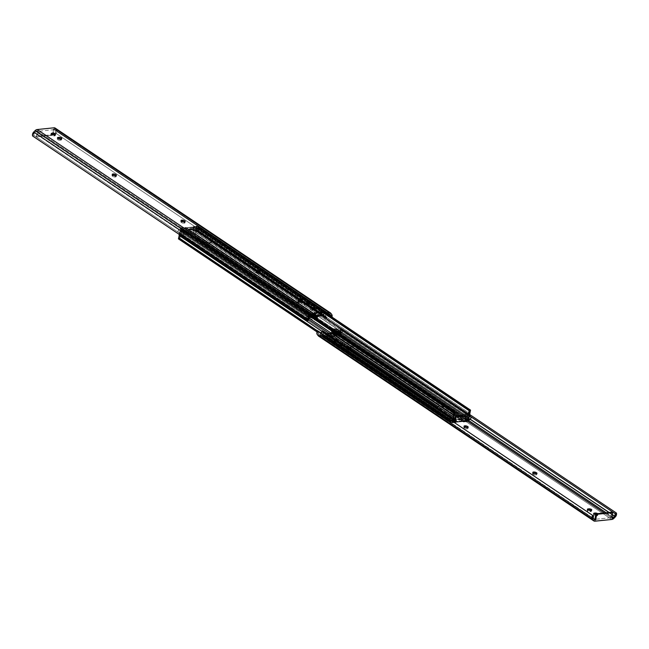 <?xml version="1.0" encoding="UTF-8"?>
<svg xmlns="http://www.w3.org/2000/svg" width="649" height="649" viewBox="0 0 649 649"><rect width="100%" height="100%" fill="white"/><g stroke="black" fill="none" stroke-linecap="round" stroke-linejoin="round"><path stroke-width="0.49" stroke-dasharray="3.25 2.43" d="M533.364 473.275L533.689 473.259A1.939 0.69 10.2 0 0 533.364 473.275A1.939 0.69 10.2 0 0 532.561 473.681A1.939 0.69 10.2 0 0 532.91 474.184L532.586 473.608L533.364 473.275M389.789 375.455A1.939 0.69 -169.8 0 1 392.458 376.039L392.231 377.312A1.939 0.69 10.2 0 0 389.562 376.728L389.789 375.455L388.986 375.917L389.976 376.769L392.913 377.093L393.164 376.607L391.915 375.771L389.789 375.455L389.562 376.728L391.688 377.037L392.953 378.148L390.049 378.164L388.808 377.337L389.562 376.728A1.939 0.69 10.2 0 0 388.759 377.126A1.939 0.69 10.2 0 0 389.108 377.629L389.335 376.363A1.939 0.69 -169.8 0 1 388.986 375.86A1.939 0.69 -169.8 0 1 389.789 375.455M347.604 347.134A1.939 0.69 -169.8 0 1 350.273 347.718L350.046 348.984A1.939 0.69 10.2 0 0 347.377 348.399L347.604 347.134L346.793 347.596L347.791 348.44L350.728 348.764L350.971 348.278L349.73 347.442L347.604 347.134L347.377 348.399L349.503 348.716L350.76 349.819L347.856 349.843L346.566 348.862L347.377 348.399A1.939 0.69 10.2 0 0 346.574 348.797A1.939 0.69 10.2 0 0 346.923 349.308L347.15 348.034A1.939 0.69 -169.8 0 1 346.801 347.531A1.939 0.69 -169.8 0 1 347.604 347.134M610.863 517.715L594.898 519.346L610.863 517.715L611.65 518.243L610.863 517.715L611.861 512.158L610.863 517.715M594.516 519.727L319.422 335.022A2.069 1.501 123.9 0 1 319.162 334.787L594.257 519.492L319.162 334.787L318.261 333.627L593.356 518.332L318.261 333.627A2.069 1.501 123.9 0 1 318.432 331.298L593.527 516.004L317.604 330.73L318.432 331.298L318.124 333.408L319.373 334.989L593.778 518.875L320.233 335.209L323.543 334.868L325.806 336.393L335.874 335.363L333.61 333.837L336.92 333.505L467.645 421.274L336.92 333.505A2.069 1.501 123.9 0 0 338.178 332.84L468.692 420.463L338.178 332.84L339.541 331.452L470.225 419.197L339.541 331.452A2.069 1.501 123.9 0 0 340.222 329.067L470.817 416.755L340.222 329.067L341.285 328.305L469.698 414.524L341.285 328.305L341.309 330.317L340.157 332.28A3.448 2.507 123.9 0 0 341.285 328.305L340.222 329.067L339.768 331.193L337.886 333.091L333.61 333.837L335.087 334.835L335.517 332.45L325.449 333.481L325.019 335.866L323.543 334.868L323.316 336.141L319 336.352M604.17 512.945L611.699 517.991L604.17 512.945M595.62 514.543L597.907 514.308L597.437 513.473M344.043 344.522L344.684 343.767L342.153 343.021L340.514 343.702L344.043 344.522L343.816 345.795L341.463 345.649L340.263 344.692L343.386 344.505L344.57 345.187L343.816 345.795A1.939 0.69 10.2 0 0 344.619 345.398A1.939 0.69 10.2 0 0 343.637 344.587A1.939 0.69 10.2 0 0 341.593 344.303L341.828 343.037A1.939 0.69 -169.8 0 1 343.865 343.313A1.939 0.69 -169.8 0 1 344.846 344.124A1.939 0.69 -169.8 0 1 344.043 344.522L343.483 344.578A1.939 0.69 -169.8 0 1 341.447 344.303A1.939 0.69 -169.8 0 1 340.465 343.491A1.939 0.69 -169.8 0 1 341.269 343.094L341.828 343.037L341.593 344.303L341.041 344.359L341.269 343.094L341.041 344.359A1.939 0.69 10.2 0 0 340.238 344.765A1.939 0.69 10.2 0 0 341.22 345.568A1.939 0.69 10.2 0 0 343.256 345.852L343.483 344.578L343.256 345.852L343.816 345.795L344.043 344.522M335.014 338.892L334.235 339.224L334.56 339.8L337.237 340.384L338.47 340.108L338.429 339.573L335.574 338.835A1.939 0.69 -169.8 0 1 337.61 339.119A1.939 0.69 -169.8 0 1 338.591 339.93A1.939 0.69 -169.8 0 1 337.788 340.327L337.561 341.593L337.001 341.65L333.984 340.628L337.139 340.303L338.364 341.131L337.561 341.593A1.939 0.69 10.2 0 0 338.364 341.196A1.939 0.69 10.2 0 0 337.383 340.384A1.939 0.69 10.2 0 0 335.346 340.108L335.574 338.835L335.346 340.108L334.787 340.165L335.014 338.892L334.787 340.165A1.939 0.69 10.2 0 0 333.984 340.563A1.939 0.69 10.2 0 0 334.965 341.374A1.939 0.69 10.2 0 0 337.001 341.65L337.237 340.384A1.939 0.69 -169.8 0 1 335.192 340.1A1.939 0.69 -169.8 0 1 334.211 339.297A1.939 0.69 -169.8 0 1 335.014 338.892M319.422 335.022A2.069 1.501 123.9 0 0 320.233 335.209L323.543 334.868L323.316 336.141L320.006 336.482L595.101 521.188L320.006 336.482A3.448 2.507 123.9 0 1 318.651 336.166M615.252 516.985L340.157 332.28L338.794 333.667L613.889 518.373L338.794 333.667L336.685 334.77A3.448 2.507 123.9 0 0 338.794 333.667L340.157 332.28L615.252 516.985M611.78 519.476L336.685 334.77L333.383 335.111L334.86 336.101L324.792 337.131L323.316 336.141L324.792 337.131L325.019 335.866L324.792 337.131L334.86 336.101L335.087 334.835L334.86 336.101L333.383 335.111L333.61 333.837L333.383 335.111L336.685 334.77L611.78 519.476M595.466 514.3L597.753 515.184L596.115 515.866L593.77 515.265L593.446 514.689L594.224 514.357A1.939 0.69 10.2 0 0 593.421 514.762A1.939 0.69 10.2 0 0 594.403 515.566A1.939 0.69 10.2 0 0 596.439 515.85L596.674 514.576A1.939 0.69 -169.8 0 1 595.758 514.56M590.322 510.301L591.523 511.258L589.511 511.655L587.337 510.917L587.978 510.163A1.939 0.69 10.2 0 0 587.175 510.56A1.939 0.69 10.2 0 0 588.148 511.371A1.939 0.69 10.2 0 0 590.192 511.647L590.42 510.382L590.192 511.647L590.744 511.59A1.939 0.69 10.2 0 0 591.547 511.193A1.939 0.69 10.2 0 0 590.525 510.365M536.423 474.127L536.755 474.703L536.252 474.987L533.843 474.719L532.91 474.184L533.137 472.91L533.3 474.443A1.939 0.69 10.2 0 0 535.384 475.044A1.939 0.69 10.2 0 0 536.772 474.63A1.939 0.69 10.2 0 0 536.423 474.127L536.033 473.859L536.423 474.127M467.653 427.951L467.978 428.527L467.483 428.811L465.406 428.656L463.832 427.707L464.587 427.099A1.939 0.69 10.2 0 0 463.784 427.504A1.939 0.69 10.2 0 0 464.132 428.007L464.359 426.734L464.53 428.267A1.939 0.69 10.2 0 0 466.615 428.867A1.939 0.69 10.2 0 0 468.002 428.454A1.939 0.69 10.2 0 0 467.653 427.951L467.256 427.683L467.653 427.951M606.125 512.742L611.942 516.645L606.125 512.742M609.103 512.442L612.307 514.592L609.103 512.442M337.561 341.593L337.788 340.327L337.237 340.384L337.001 341.65L337.561 341.593M347.312 349.568A1.939 0.69 10.2 0 0 349.397 350.16A1.939 0.69 10.2 0 0 350.784 349.754A1.939 0.69 10.2 0 0 350.436 349.251L350.663 347.978A1.939 0.69 -169.8 0 1 351.012 348.481A1.939 0.69 -169.8 0 1 349.624 348.894A1.939 0.69 -169.8 0 1 347.539 348.302L347.312 349.568L347.15 348.034L347.312 349.568M350.046 348.984L350.273 347.718L350.436 349.251L350.046 348.984M389.505 377.896A1.939 0.69 10.2 0 0 391.59 378.489A1.939 0.69 10.2 0 0 392.978 378.083A1.939 0.69 10.2 0 0 392.629 377.58L392.856 376.306A1.939 0.69 -169.8 0 1 393.205 376.809A1.939 0.69 -169.8 0 1 391.818 377.223A1.939 0.69 -169.8 0 1 389.733 376.623L389.505 377.896L389.733 376.623L389.335 376.363L389.108 377.629L389.505 377.896M392.231 377.312L392.458 376.039L392.856 376.306L392.629 377.58L392.231 377.312M464.757 427.001L464.53 428.267L464.757 427.001M533.527 473.178L533.3 474.443L533.527 473.178M590.971 510.325L590.744 511.59L590.971 510.325M597.672 513.61A1.939 0.69 -169.8 0 1 598.029 514.122A1.939 0.69 -169.8 0 1 597.226 514.519L596.999 515.793A1.939 0.69 10.2 0 0 597.802 515.387A1.939 0.69 10.2 0 0 595.798 514.332M596.999 515.793L597.226 514.519L596.674 514.576L596.439 515.85L596.999 515.793M335.874 335.363L336.304 332.978L335.517 332.45L335.087 334.835L335.874 335.363L325.806 336.393L325.019 335.866L325.449 333.481L326.236 334.008L325.806 336.393L326.236 334.008L336.304 332.978L335.874 335.363M336.304 332.978L335.517 332.45L325.449 333.481L326.236 334.008L336.304 332.978M113.104 175.222A1.939 0.69 10.2 0 0 111.993 175.644A1.939 0.69 10.2 0 0 112.342 176.147L112.739 176.406L112.967 175.141L112.739 176.406A1.939 0.69 10.2 0 0 115.408 176.99L115.636 175.725L115.408 176.99A1.939 0.69 10.2 0 0 116.212 176.593A1.939 0.69 10.2 0 0 115.863 176.09L116.187 176.658L115.692 176.95L113.616 176.796L111.993 175.701L113.129 175.222M184.186 223.167A1.939 0.69 10.2 0 0 184.989 222.769A1.939 0.69 10.2 0 0 184.641 222.266L184.697 223.053L182.393 222.972L180.811 222.023L181.898 221.398A1.939 0.69 10.2 0 0 180.771 221.82A1.939 0.69 10.2 0 0 181.12 222.323L181.347 221.049L181.509 222.583A1.939 0.69 10.2 0 0 184.186 223.167L184.413 221.901L184.186 223.167M259.211 273.545A1.939 0.69 10.2 0 0 260.014 273.14A1.939 0.69 10.2 0 0 259.665 272.637L259.989 273.213L259.495 273.497L257.418 273.343L255.836 272.393L256.923 271.777A1.939 0.69 10.2 0 0 255.795 272.191A1.939 0.69 10.2 0 0 256.144 272.694L256.371 271.42L256.542 272.961A1.939 0.69 10.2 0 0 259.211 273.545L259.438 272.272L259.211 273.545M301.396 301.866A1.939 0.69 10.2 0 0 302.199 301.469A1.939 0.69 10.2 0 0 301.85 300.966L301.915 301.753L299.603 301.671L297.98 300.584L299.116 300.098A1.939 0.69 10.2 0 0 297.988 300.519A1.939 0.69 10.2 0 0 298.337 301.022L298.564 299.749L298.727 301.282A1.939 0.69 10.2 0 0 301.396 301.866L301.623 300.601L301.396 301.866M54.102 129.654L38.137 131.285L36.993 130.798L312.08 315.495L36.993 130.798A2.069 1.501 123.9 0 0 35.727 131.455L34.365 132.842A2.069 1.501 123.9 0 0 33.683 135.227L32.62 135.99L33.683 135.227L308.778 319.933L33.683 135.227L34.365 132.842L309.459 317.548L34.365 132.842L35.727 131.455L310.822 316.16L35.727 131.455L37.35 130.757L36.352 136.314L52.318 134.684L53.315 129.127L54.102 129.654L53.672 129.086L52.318 134.684L53.104 135.211L53.202 134.668L53.104 135.211L37.139 136.842L38.137 131.285L54.102 129.654L53.242 134.44L54.102 129.654M315.39 315.163L313.126 313.637L323.194 312.607L323.981 313.134L323.194 312.607L322.764 314.992L323.551 315.519L322.764 314.992L323.194 312.607L313.126 313.637L315.39 315.163M328.767 313.792L53.672 129.086L328.767 313.792M54.118 134.619L55.327 135.584L53.307 135.974L51.133 135.235L51.774 134.481A1.939 0.69 10.2 0 0 50.971 134.878A1.939 0.69 10.2 0 0 51.944 135.69A1.939 0.69 10.2 0 0 53.989 135.965L54.54 135.909A1.939 0.69 10.2 0 0 55.343 135.511A1.939 0.69 10.2 0 0 54.321 134.684M60.243 140.168L57.574 139.584L57.242 139.008L58.029 138.675A1.939 0.69 10.2 0 0 57.226 139.081A1.939 0.69 10.2 0 0 58.199 139.884A1.939 0.69 10.2 0 0 60.243 140.168L60.795 140.111L60.243 140.168L60.471 138.894L60.243 140.168M60.373 138.821L61.606 139.649L60.795 140.111A1.939 0.69 10.2 0 0 61.598 139.705A1.939 0.69 10.2 0 0 60.576 138.886M307.31 304.616L308.51 305.574L306.49 305.971L304.316 305.233L304.957 304.478A1.939 0.69 10.2 0 0 304.154 304.876A1.939 0.69 10.2 0 0 305.135 305.687A1.939 0.69 10.2 0 0 307.172 305.963L307.731 305.906A1.939 0.69 10.2 0 0 308.535 305.509A1.939 0.69 10.2 0 0 307.512 304.681M313.426 310.165L310.757 309.581L310.433 309.005L311.212 308.673A1.939 0.69 10.2 0 0 310.409 309.07A1.939 0.69 10.2 0 0 311.39 309.881A1.939 0.69 10.2 0 0 313.426 310.165L313.986 310.108L313.426 310.165L313.654 308.892L313.426 310.165M313.556 308.819L314.789 309.638L313.986 310.108A1.939 0.69 10.2 0 0 314.789 309.703A1.939 0.69 10.2 0 0 313.759 308.883M331.98 317.069A3.448 2.507 -56.1 0 1 331.396 318.27L56.301 133.564A3.448 2.507 123.9 0 0 56.585 129.678L331.68 314.384L56.585 129.678L55.684 128.526L57.063 131.471L56.301 133.564L55.473 132.996A2.069 1.501 123.9 0 0 55.644 130.668L54.743 129.508A2.069 1.501 123.9 0 0 54.484 129.273A2.069 1.501 123.9 0 0 53.672 129.086L329.262 313.832L54.743 129.508L55.644 130.668L328.435 313.824L55.644 130.668L55.473 132.996L330.568 317.702L56.301 133.564L331.396 318.27L332.077 316.712M54.905 127.942L330.771 313.232L55.684 128.526A3.448 2.507 123.9 0 0 55.254 128.129M331.022 316.428A2.069 1.501 -56.1 0 1 330.568 317.702L331.396 318.27L330.568 317.702L331.022 316.144M314.14 312.899L313.913 314.165L314.14 312.899M313.702 315.333L313.913 314.165L313.702 315.333M314.213 308.835L313.986 310.108L314.213 308.835M307.959 304.641L307.731 305.906L307.959 304.641M307.407 304.697L307.172 305.963L307.407 304.697M298.954 300.016L298.727 301.282L298.954 300.016M256.769 271.688L256.542 272.961L256.769 271.688M181.744 221.317L181.509 222.583L181.744 221.317M112.342 176.147L112.577 174.873L112.342 176.147M61.022 138.837L60.795 140.111L61.022 138.837M54.776 134.643L54.54 135.909L54.776 134.643M54.216 134.7L53.989 135.965L54.216 134.7M312.81 315.422L313.126 313.637L312.81 315.422M312.696 316.022L322.764 314.992L312.696 316.022M38.137 131.285L37.139 136.842L36.352 136.314L37.35 130.757L38.137 131.285M36.352 136.314L37.139 136.842L53.104 135.211L52.318 134.684L36.352 136.314M314.57 317.41A3.886 1.379 -169.8 0 1 310.725 316.241L310.498 317.515A3.886 1.379 10.2 0 0 315.836 318.683L316.063 317.41L315.836 318.683L313.727 318.61L310.993 317.799L308.405 316.063L308.121 315.211L308.656 314.789L311.812 316.793L314.7 317.418M338.048 333.18A3.886 1.379 -169.8 0 1 334.211 332.012L333.975 333.278A3.886 1.379 10.2 0 0 339.322 334.446L339.549 333.18L339.322 334.446L336.458 334.243L331.882 331.826L331.55 331.241L332.134 330.552L335.29 332.556L338.186 333.188M183.553 232.472L193.962 231.401L193.175 230.874L195.081 230.679L321.726 315.706L195.211 230.492L322.066 315.674L195.211 230.492L195.811 227.207A3.967 2.88 123.9 0 0 195.211 230.492L193.175 230.874L193.962 231.401L183.553 232.472L182.767 231.936L183.553 232.472L184.267 228.497L183.553 232.472M454.292 415.725L180.852 232.131L182.767 231.936L183.48 227.969L193.889 226.907L193.175 230.874L193.889 226.907L194.676 227.434L193.962 231.401L194.676 227.434L193.889 226.907L183.48 227.969L184.267 228.497L194.676 227.434L184.267 228.497L183.48 227.969L182.767 231.936L180.852 232.131L454.292 415.725M332.369 329.286L331.777 329.976L332.11 330.56L333.813 330.284L333.164 330.317L332.937 331.59A3.886 1.379 10.2 0 0 331.331 332.385A3.886 1.379 10.2 0 0 332.028 333.391L332.483 330.852A3.886 1.379 -169.8 0 1 331.785 329.846A3.886 1.379 -169.8 0 1 332.296 329.311M315.252 314.449L311.277 313.272L309.346 313.37L308.299 314.205L308.632 314.789L313.264 314.943L315.893 316.306L315.025 315.722L315.252 314.449L316.972 315.609L315.252 314.449L315.025 315.722A3.886 1.379 10.2 0 0 310.855 314.53A3.886 1.379 10.2 0 0 308.072 315.349A3.886 1.379 10.2 0 0 308.77 316.355L309.005 315.089A3.886 1.379 -169.8 0 1 308.307 314.084A3.886 1.379 -169.8 0 1 311.082 313.256A3.886 1.379 -169.8 0 1 315.252 314.449M317.58 316.201L316.972 315.609A3.886 1.379 -169.8 0 1 317.539 316.136M196.898 227.215L470.42 410.858L196.898 227.215L196.744 227.604A0.86 0.625 123.9 0 0 196.898 227.215L197.036 226.469L327.315 313.938L197.036 226.469L196.898 227.215M470.265 411.255L196.744 227.604A2.588 1.882 123.9 0 0 196.306 229.827L469.819 413.478L196.306 229.827L196.006 231.182L194.854 231.944A1.509 1.095 123.9 0 0 196.306 229.827L196.744 227.604L470.265 411.255M468.375 415.595L194.854 231.944L180.625 233.405L454.146 417.056L180.065 233.291L179.903 231.506A1.509 1.095 123.9 0 0 180.033 233.267A1.509 1.095 123.9 0 0 180.625 233.405L194.854 231.944L180.625 233.405A1.509 1.095 123.9 0 0 179.302 234.476L180.625 233.405L194.854 231.944L468.375 415.595M316.744 316.874L317.393 318.018L315.836 318.683A3.886 1.379 10.2 0 0 317.442 317.88A3.886 1.379 10.2 0 0 317.11 317.166L316.744 316.874M340.23 332.645L340.879 333.789L339.322 334.446A3.886 1.379 10.2 0 0 340.928 333.651A3.886 1.379 10.2 0 0 340.595 332.937L340.23 332.645M309.054 318.229L179.903 231.506A2.588 1.882 123.9 0 0 180.26 229.292L310.352 316.639L180.244 228.919A0.86 0.625 123.9 0 0 180.26 229.292L179.903 231.506L309.054 318.229M310.563 316.42L180.244 228.919L180.373 228.172L311.082 315.925L180.373 228.172L181.485 228.059L311.804 315.552L181.485 228.059L181.371 228.683L454.892 412.334L181.371 228.683L180.795 231.969A3.967 2.88 123.9 0 0 181.371 228.683L181.485 228.059L180.373 228.172L180.244 228.919L310.563 316.42M454.308 415.62L180.795 231.969L454.308 415.62M323.956 313.248L195.811 227.207L195.925 226.582L326.204 314.051L195.925 226.582L197.036 226.469L195.925 226.582L195.811 227.207L323.956 313.248M336.101 331.866A3.886 1.379 10.2 0 0 332.937 331.59L333.164 330.317A3.886 1.379 -169.8 0 1 333.74 330.284A3.886 1.379 10.2 0 0 331.558 331.12A3.886 1.379 10.2 0 0 332.256 332.126L333.975 333.278L334.211 332.012L332.483 330.852L332.256 332.126A3.886 1.379 -169.8 0 1 331.558 331.12A3.886 1.379 -169.8 0 1 333.164 330.317L331.55 331.241L333.975 333.278L337.212 334.373L340.344 334.211L340.701 334.795L340.117 335.484L338.437 335.752L334.243 334.835L331.655 333.099L331.379 332.247L332.937 331.59L336.515 331.98M316.866 316.201L316.972 315.609L316.866 316.201M312.623 316.104A3.886 1.379 10.2 0 0 309.451 315.82L309.678 314.554A3.886 1.379 -169.8 0 1 315.025 315.722L311.049 314.538L308.656 314.789L308.072 315.479L310.498 317.515L310.725 316.241L309.005 315.089L308.77 316.355L312.25 318.286L316.866 318.448L316.972 319.527L315.609 319.949L310.757 319.073L308.543 317.629L308.77 316.355A3.886 1.379 -169.8 0 1 308.072 315.349A3.886 1.379 -169.8 0 1 309.678 314.554L309.451 315.82A3.886 1.379 10.2 0 0 307.845 316.623A3.886 1.379 10.2 0 0 308.543 317.629L307.837 316.744L308.883 315.909L314.303 316.704M455.038 417.599L465.447 416.528L466.233 417.064L465.447 416.528L455.038 417.599L455.825 418.126L455.038 417.599L454.925 418.216L455.038 417.599M468.148 416.869L194.627 233.218L180.398 234.678L453.789 418.508L180.3 234.743L194.627 233.218L468.148 416.869M312.315 316.031L313.037 316.217M315.471 317.442L316.89 318.44L317.45 317.759L317.118 317.174A3.886 1.379 -169.8 0 1 317.442 317.88A3.886 1.379 -169.8 0 1 314.668 318.708A3.886 1.379 -169.8 0 1 310.498 317.515L310.271 318.789A3.886 1.379 10.2 0 0 314.441 319.973A3.886 1.379 10.2 0 0 317.215 319.154A3.886 1.379 10.2 0 0 316.517 318.148L316.663 317.312L316.517 318.148L315.471 317.442M339.995 333.911L340.879 333.789L340.595 332.937A3.886 1.379 -169.8 0 1 340.928 333.651A3.886 1.379 -169.8 0 1 338.145 334.47A3.886 1.379 -169.8 0 1 333.975 333.278L333.748 334.551A3.886 1.379 10.2 0 0 337.918 335.744A3.886 1.379 10.2 0 0 340.693 334.916A3.886 1.379 10.2 0 0 339.995 333.911L338.956 333.213L339.995 333.911L340.149 333.083L339.995 333.911M468.756 420.081L195.244 236.439A0.86 0.625 123.9 0 0 195.227 236.058L468.74 419.708L195.227 236.058L195.584 233.851A2.588 1.882 123.9 0 0 195.227 236.058L195.106 237.185L193.994 237.299L194.108 236.666L465.86 419.132L194.108 236.666L193.994 237.299L465.755 419.757L193.994 237.299L195.106 237.185L468.627 420.828L195.106 237.185L195.244 236.439L468.756 420.081M469.097 417.494L195.584 233.851A1.509 1.095 123.9 0 0 195.446 232.082A1.509 1.095 123.9 0 0 194.854 231.944L195.771 232.504L195.584 233.851L469.097 417.494M322.31 331.631L451.136 418.126L322.31 331.631M452.54 420.844L452.256 421.396L317.491 330.909L452.256 421.396L452.102 421.785A0.86 0.625 -56.1 0 1 452.256 421.396A2.588 1.882 -56.1 0 0 452.361 421.209M317.288 331.274L452.102 421.785L451.964 422.531L317.02 331.931L451.964 422.531L453.075 422.418L179.554 238.775L178.451 238.889L179.554 238.775L453.075 422.418L453.189 421.793L179.668 238.142L179.554 238.775L179.668 238.142A3.967 2.88 123.9 0 0 180.276 234.857L179.668 238.142L453.197 421.777A3.967 2.88 -56.1 0 1 453.189 421.793L453.075 422.418L451.964 422.531L452.102 421.785L317.288 331.274M194.692 233.38L194.692 233.38A3.967 2.88 123.9 0 0 194.108 236.666L194.692 233.38L467.986 416.885L194.692 233.38M308.77 316.355L308.543 317.629L310.271 318.789L310.498 317.515L308.77 316.355M313.873 316.509A3.886 1.379 10.2 0 0 312.956 316.193M315.025 315.722L314.895 316.404L315.025 315.722M332.256 332.126L332.028 333.391L333.748 334.551L333.975 333.278L332.256 332.126M454.324 421.566L464.733 420.503L465.447 416.528L464.733 420.503L465.52 421.031L464.733 420.503L454.324 421.566M308.867 318.432A1.898 1.379 -56.1 0 1 308.226 318.886L179.741 232.618L179.408 233.656L307.902 319.925L179.083 233.624L307.569 319.9L179.083 233.624L179.359 232.74L307.845 319.008A1.898 1.379 -56.1 0 1 307.731 319.024L179.238 232.756A1.898 1.379 123.9 0 0 179.359 232.74L307.845 319.008L307.902 319.925L308.226 318.886L179.741 232.618A1.898 1.379 123.9 0 0 181.014 231.125A1.898 1.379 123.9 0 0 180.714 229.511L309.2 315.779L309.938 314.359L313.783 313.962L313.873 315.357L185.387 229.089A0.86 0.625 123.9 0 0 185.939 229.811L188.048 231.231L188.145 230.306L189.695 229.803L194.578 230.557L192.461 229.138L185.939 229.811L204.5 242.272A4.316 1.533 10.2 0 0 209.384 243.026A4.316 1.533 10.2 0 0 211.168 242.134A4.316 1.533 10.2 0 0 211.022 241.606L210.463 240.625A4.316 1.533 -169.8 0 1 211.095 241.209A4.316 1.533 -169.8 0 1 211.241 241.744A4.316 1.533 -169.8 0 1 209.457 242.629L208.224 243.059L204.5 242.272L295.863 303.618L295.96 302.694L297.502 302.191L302.385 302.945L211.022 241.606L210.933 242.523L209.384 243.026L210.998 242.126L211.095 241.209L302.458 302.548L297.575 301.793L296.033 302.296L295.936 303.221L204.573 241.874L209.457 242.629A4.316 1.533 -169.8 0 1 204.573 241.874L312.38 314.262L317.199 315.414A4.316 1.533 10.2 0 0 318.983 314.522A4.316 1.533 10.2 0 0 318.837 313.994L318.278 313.013A4.316 1.533 -169.8 0 1 318.91 313.597A4.316 1.533 -169.8 0 1 319.057 314.132A4.316 1.533 -169.8 0 1 317.264 315.016L318.813 314.514L318.91 313.597L194.651 230.16L189.768 229.405L188.218 229.908L188.121 230.833L186.012 229.413L192.534 228.74L194.651 230.16L192.534 228.74L193.134 227.28L321.628 313.548A0.86 0.625 -56.1 0 1 322.464 312.68L193.978 226.412L197.823 226.022L326.317 312.291A0.86 0.625 -56.1 0 1 326.877 312.891L198.391 226.623A0.86 0.625 123.9 0 0 197.823 226.022L326.317 312.291L322.464 312.68L193.978 226.412A0.86 0.625 123.9 0 0 193.134 227.28L321.628 313.548L321.442 314.578L312.972 308.9L321.442 314.578L321.02 315.016L318.91 313.597L321.02 315.016L314.497 315.682L312.38 314.262L314.327 315.641L204.573 241.874A4.316 1.533 -169.8 0 1 203.526 241.331L314.424 316.079A0.86 0.625 -56.1 0 1 313.873 315.357L185.387 229.089L185.298 227.694L181.444 228.083L180.714 229.511L309.2 315.779A1.898 1.379 -56.1 0 1 309.443 317.564M185.598 229.73L314.092 315.998L321.093 315.382L322.253 313.126L326.358 312.696L325.611 316.193L326.309 318.042L326.698 317.077A1.898 1.379 -56.1 0 0 326.82 317.069A1.898 1.379 -56.1 0 1 326.698 317.077L198.213 230.809L198.18 231.669L326.666 317.945L197.823 231.766L326.309 318.042L197.823 231.766L197.864 230.76L326.358 317.028A1.898 1.379 -56.1 0 1 326.074 316.899A1.898 1.379 -56.1 0 1 326.479 314.011L197.994 227.742L198.034 226.72L326.528 312.988L197.921 226.452L326.244 312.688L197.75 226.42L193.905 226.809L322.391 313.078L193.905 226.809L193.483 227.239L321.977 313.516L193.483 227.239L193.297 228.278L321.79 314.546A0.86 0.625 -56.1 0 1 320.955 315.414L318.837 313.994L318.74 314.911L317.199 315.414L312.315 314.66L314.424 316.079L320.955 315.414L318.213 313.37L192.461 229.138A0.86 0.625 123.9 0 0 193.297 228.278L321.79 314.546L322.391 313.078L326.415 312.729L326.479 314.011L197.994 227.742A1.898 1.379 123.9 0 0 197.588 230.63A1.898 1.379 123.9 0 0 197.864 230.76L326.358 317.028L326.309 318.042L326.698 317.077L198.213 230.809A1.898 1.379 123.9 0 0 198.334 230.801L326.82 317.069L328.232 316.16L328.694 314.83A1.898 1.379 -56.1 0 1 326.82 317.069L198.334 230.801A1.898 1.379 123.9 0 0 200.03 229.373A1.898 1.379 123.9 0 0 199.705 227.474A1.898 1.379 123.9 0 0 198.959 227.304L327.445 313.581A1.898 1.379 -56.1 0 1 328.191 313.751A1.898 1.379 -56.1 0 1 328.305 313.84M198.351 227.499L326.845 313.767A1.898 1.379 -56.1 0 1 327.445 313.581L198.959 227.304A1.898 1.379 123.9 0 0 198.351 227.499L326.845 313.767L326.877 312.891L198.391 226.623L198.351 227.499L199.519 227.377L200.2 228.562L199.503 230.176L198.334 230.801A1.898 1.379 -56.1 0 1 198.213 230.809L197.823 231.766L197.085 229.478L197.994 227.742L197.872 226.428L193.767 226.858L192.599 229.113L185.573 229.714L185.573 228.05L314.059 314.327L185.427 227.71L313.783 313.962L185.298 227.694L181.444 228.083L309.938 314.359L181.444 228.083L181.047 228.456L309.532 314.724L181.047 228.456L181.014 231.125L179.408 233.656L179.359 232.74A1.898 1.379 -56.1 0 1 179.238 232.756L307.731 319.024A1.898 1.379 -56.1 0 1 306.985 318.854A1.898 1.379 -56.1 0 1 306.661 316.955A1.898 1.379 -56.1 0 1 308.356 315.528L179.87 229.259A1.898 1.379 123.9 0 0 178.167 230.687A1.898 1.379 123.9 0 0 178.499 232.585A1.898 1.379 123.9 0 0 179.238 232.756L178.256 232.35L178.029 231.166L178.694 229.884L179.87 229.259L308.356 315.528A1.898 1.379 -56.1 0 1 308.916 315.601L180.43 229.332L180.714 228.432L309.2 314.7A0.86 0.625 -56.1 0 1 310.003 313.962L181.517 227.685L185.371 227.296L313.856 313.564A0.86 0.625 -56.1 0 1 314.408 314.286L185.922 228.018L185.736 229.048L314.221 315.317L314.408 314.286L185.922 228.018A0.86 0.625 123.9 0 0 185.371 227.296L313.856 313.564L310.003 313.962L181.517 227.685A0.86 0.625 123.9 0 0 180.714 228.432L309.2 314.7L308.916 315.601L180.43 229.332A1.898 1.379 123.9 0 0 179.87 229.259L180.43 229.332L181.266 227.758L185.371 227.296L185.922 227.718L185.882 229.397L192.956 228.31L257.799 271.85L192.956 228.31L193.978 226.412L198.059 226.047L198.351 227.499M312.567 308.624L306.717 304.697L312.567 308.624M306.312 304.422L300.56 300.56L306.312 304.422M299.992 300.179L258.367 272.231L299.992 300.179M309.005 318.286L307.902 319.925L307.845 319.008A1.898 1.379 -56.1 0 1 307.731 319.024L306.596 318.375L306.75 316.753L307.748 315.722L308.916 315.601L310.003 313.962L314.108 313.597L314.497 315.682L321.158 314.968L322.464 312.68L326.544 312.315L326.845 313.767L328.435 313.978M314.067 315.982L313.913 313.978L309.808 314.392L309.297 317.864M302.458 302.548L318.91 313.597L302.458 302.548A4.316 1.533 -169.8 0 1 303.505 303.091L302.385 302.945A4.316 1.533 10.2 0 0 298.11 302.158A4.316 1.533 10.2 0 0 295.717 303.083A4.316 1.533 10.2 0 0 295.863 303.618L311.269 314.084L296.569 303.805A4.316 1.533 -169.8 0 1 295.936 303.221A4.316 1.533 -169.8 0 1 295.79 302.685A4.316 1.533 -169.8 0 1 298.183 301.761A4.316 1.533 -169.8 0 1 302.458 302.548M318.213 313.37L303.505 303.091L318.213 313.37M317.199 315.414L317.264 315.016A4.316 1.533 -169.8 0 1 312.38 314.262A4.316 1.533 -169.8 0 1 311.333 313.718L312.315 314.66A4.316 1.533 10.2 0 0 317.199 315.414M295.936 303.221L312.38 314.262L295.936 303.221M194.651 230.16L211.095 241.209L194.651 230.16A4.316 1.533 -169.8 0 1 195.698 230.703L194.578 230.557A4.316 1.533 10.2 0 0 190.303 229.77A4.316 1.533 10.2 0 0 187.91 230.695A4.316 1.533 10.2 0 0 188.048 231.231L188.754 231.417A4.316 1.533 -169.8 0 1 188.121 230.833A4.316 1.533 -169.8 0 1 187.983 230.298A4.316 1.533 -169.8 0 1 190.376 229.373A4.316 1.533 -169.8 0 1 194.651 230.16M210.398 240.982L195.698 230.703L210.398 240.982M188.121 230.833L204.573 241.874L188.121 230.833M463.5 421.242L463.613 419.911L335.127 333.643A0.86 0.625 123.9 0 0 334.576 332.921L336.685 334.34L331.801 333.586L330.26 334.089L330.163 335.006L328.045 333.586L334.576 332.921L353.137 345.382A4.316 1.533 -169.8 0 1 353.283 345.917A4.316 1.533 -169.8 0 1 351.498 346.809A4.316 1.533 -169.8 0 1 346.615 346.055L345.495 345.909A4.316 1.533 10.2 0 0 346.542 346.452A4.316 1.533 10.2 0 0 351.425 347.207L353.04 346.306L353.137 345.382L444.5 406.728L439.616 405.974L438.067 406.477L437.978 407.394L346.615 346.055L351.498 346.809L349.633 347.191L346.542 346.452L437.905 407.791L438.002 406.874L439.543 406.371L444.427 407.126L353.064 345.779L352.967 346.704L351.425 347.207A4.316 1.533 10.2 0 0 353.21 346.315A4.316 1.533 10.2 0 0 353.064 345.779L460.879 418.167L460.782 419.092L459.305 419.197A4.316 1.533 -169.8 0 1 454.852 418.605M454.13 418.321L453.302 418.297A4.316 1.533 10.2 0 0 454.349 418.84A4.316 1.533 10.2 0 0 459.232 419.595L454.349 418.84L330.09 335.403L330.187 334.486L331.736 333.984L336.62 334.738L334.503 333.318L327.98 333.984L330.09 335.403L327.98 333.984L327.372 335.452L455.866 421.72A0.86 0.625 -56.1 0 1 455.752 422.028L456.044 420.69L327.558 334.422L456.044 420.69L456.466 420.26L454.349 418.84L456.466 420.26L462.988 419.587L460.879 418.167L463.159 419.627L353.064 345.779A4.316 1.533 10.2 0 0 352.431 345.195L463.061 419.189A0.86 0.625 -56.1 0 1 463.613 419.911L335.127 333.643L335.217 335.038L339.062 334.641L339.8 333.221L468.286 419.489A1.898 1.379 -56.1 0 1 467.986 417.875A1.898 1.379 -56.1 0 1 469.259 416.382L340.774 330.114L341.431 329.1L341.155 329.992L469.641 416.26L341.155 329.992A1.898 1.379 -56.1 0 1 341.269 329.976A1.898 1.379 123.9 0 0 341.155 329.992L341.431 329.1L469.276 415.133L341.098 329.075L340.774 330.114A1.898 1.379 123.9 0 0 339.5 331.607A1.898 1.379 123.9 0 0 339.8 333.221L468.286 419.489L467.953 420.544L339.468 334.276L467.953 420.544L467.556 420.917L339.062 334.641L467.483 420.925L468.286 419.489L467.986 417.875L469.259 416.382L340.774 330.114L339.5 331.607L339.8 333.221L339.305 334.527L335.217 335.038L463.589 421.225L335.087 335.022L463.427 420.95L334.941 334.673L334.933 333.018L463.402 419.27M449.262 419.108L448.913 421.047L449.481 421.623L450.649 421.501L450.755 422.84L454.487 422.645L451.177 422.978L322.683 336.709L326.536 336.32A0.86 0.625 123.9 0 0 327.372 335.452L326.536 336.32L455.022 422.588L326.536 336.32L322.269 336.563L322.155 335.233L450.649 421.501L450.609 422.377L322.123 336.109A0.86 0.625 123.9 0 0 322.683 336.709L451.177 422.978A0.86 0.625 -56.1 0 1 450.609 422.377L322.123 336.109L322.155 335.233L321.555 335.419A1.898 1.379 123.9 0 0 322.155 335.233L450.649 421.501A1.898 1.379 -56.1 0 1 450.041 421.696L320.76 335.217L320.306 334.17L320.768 332.84A1.898 1.379 123.9 0 0 320.809 335.249A1.898 1.379 123.9 0 0 321.555 335.419L450.041 421.696A1.898 1.379 -56.1 0 1 449.295 421.526A1.898 1.379 -56.1 0 1 449.246 419.124M469.665 416.187L341.269 329.976L469.665 416.187M468.748 419.725A1.898 1.379 -56.1 0 1 468.57 419.668L340.084 333.399L338.997 335.038L467.483 421.315L338.997 335.038A0.86 0.625 123.9 0 0 339.8 334.3L468.286 420.568L468.57 419.668L340.084 333.399A1.898 1.379 123.9 0 0 340.644 333.472A1.898 1.379 123.9 0 0 342.339 332.045A1.898 1.379 123.9 0 0 342.015 330.146A1.898 1.379 123.9 0 0 341.269 329.976L342.258 330.382L342.485 331.566L341.812 332.848L340.644 333.472L469.13 419.741L340.644 333.472L340.084 333.399L339.8 334.3L468.286 420.568A0.86 0.625 -56.1 0 1 468.14 420.876M327.372 335.452L455.866 421.72L456.466 420.26L463.118 419.603L463.078 420.982L334.592 334.714L334.779 333.683L463.264 419.952L463.078 420.982L334.592 334.714A0.86 0.625 123.9 0 0 335.144 335.436L463.629 421.704L334.779 335.338L334.633 333.335L327.98 333.984L327.372 335.452M338.997 335.038L335.144 335.436L338.997 335.038M334.933 333.018L328.045 333.586A0.86 0.625 123.9 0 0 327.21 334.454L328.045 333.586L330.722 335.987L345.56 345.544L330.163 335.006A4.316 1.533 -169.8 0 1 330.017 334.478A4.316 1.533 -169.8 0 1 332.41 333.554A4.316 1.533 -169.8 0 1 336.685 334.34L337.667 335.282A4.316 1.533 10.2 0 0 336.62 334.738A4.316 1.533 10.2 0 0 332.337 333.951A4.316 1.533 10.2 0 0 329.943 334.868A4.316 1.533 10.2 0 0 330.09 335.403A4.316 1.533 10.2 0 0 330.722 335.987L345.495 345.909L330.09 335.403L345.495 345.909L346.615 346.055L437.978 407.394L438.537 408.375L453.367 417.932L437.978 407.394A4.316 1.533 -169.8 0 1 437.832 406.866A4.316 1.533 -169.8 0 1 440.225 405.941A4.316 1.533 -169.8 0 1 444.5 406.728L460.311 417.226L445.474 407.669A4.316 1.533 10.2 0 0 444.427 407.126A4.316 1.533 10.2 0 0 440.152 406.339A4.316 1.533 10.2 0 0 437.759 407.256A4.316 1.533 10.2 0 0 437.905 407.791A4.316 1.533 10.2 0 0 438.537 408.375L453.781 418.573L453.367 417.932L456.223 418.978L459.305 419.197L460.855 418.694L460.952 417.769L463.061 419.189L456.539 419.862L454.835 418.719L456.539 419.862L463.321 419.222L463.573 421.29M455.703 420.722A0.86 0.625 -56.1 0 1 456.539 419.862L455.517 421.761L454.422 421.023L455.338 422.069L455.703 420.722L454.608 419.992L455.703 420.722M327.21 334.454L453.894 419.514L327.21 334.454L327.023 335.484L453.724 420.56L327.023 335.484L327.21 334.454M326.609 335.922L327.023 335.484L326.609 335.922L453.521 421.136L326.609 335.922L322.756 336.312L451.25 422.58L322.756 336.312L326.609 335.922M453.984 422.304L451.079 422.548L322.472 336.012L450.966 422.28L451.006 421.258L322.521 334.989L322.472 336.012L322.521 334.989A1.898 1.379 123.9 0 0 322.926 332.101A1.898 1.379 123.9 0 0 322.642 331.972L451.136 418.24L322.983 332.142L323.348 333.724L322.521 334.989L451.006 421.258L451.039 422.515L453.984 422.304M451.534 420.657A1.898 1.379 -56.1 0 1 451.006 421.258L451.647 420.463M322.691 330.958L322.642 331.972L322.691 330.958M468.838 419.741L467.97 421.071M459.305 419.197L459.232 419.595A4.316 1.533 10.2 0 0 461.017 418.702A4.316 1.533 10.2 0 0 460.879 418.167A4.316 1.533 10.2 0 0 460.246 417.583L460.952 417.769A4.316 1.533 -169.8 0 1 461.09 418.305A4.316 1.533 -169.8 0 1 459.305 419.197M444.427 407.126L460.879 418.167L444.427 407.126M336.62 334.738L353.064 345.779L336.62 334.738M338.364 341.196L338.591 339.93M333.984 340.563L334.211 339.297M344.619 345.398L344.846 344.124M340.238 344.765L340.465 343.491M350.784 349.754L351.012 348.481M346.801 347.531L346.574 348.797M392.978 378.083L393.205 376.809M388.986 375.86L388.759 377.126M468.002 428.454L468.229 427.18M464.011 426.231L463.784 427.504M536.772 474.63L537.007 473.356M532.788 472.407L532.561 473.681M591.547 511.193L591.774 509.919M587.175 510.56L587.402 509.295M597.802 515.387L598.029 514.122M593.421 514.762L593.657 513.489M116.212 176.593L116.439 175.319M184.989 222.769L185.216 221.496M260.014 273.14L260.241 271.874M302.199 301.469L302.426 300.203M54.484 129.273L329.578 313.978M315.016 308.437L314.789 309.703M310.636 307.804L310.409 309.07M308.762 304.235L308.535 305.509M304.381 303.602L304.154 304.876M298.216 299.246L297.988 300.519M256.022 270.917L255.795 272.191M180.998 220.546L180.771 221.82M112.228 174.37L111.993 175.644M61.825 138.44L61.598 139.705M57.453 137.807L57.226 139.081M55.579 134.238L55.343 135.511M51.198 133.613L50.971 134.878M180.033 233.267L308.705 319.665M454.324 415.774L180.803 232.123M331.331 332.385L331.785 329.846M341.155 332.377L340.693 334.916M317.669 316.615L317.215 319.154M307.845 316.623L308.307 314.084M195.446 232.082L468.959 415.725M194.676 233.226L468.197 416.877M199.705 227.474L328.191 313.751M178.499 232.585L306.985 318.854M326.65 312.364L198.164 226.095M185.841 229.373L314.327 315.641M314.197 313.645L185.703 227.369M185.468 227.734L313.954 314.002M197.921 226.452L326.415 312.729M326.074 316.899L197.588 230.63M320.809 335.249L449.295 421.526M342.015 330.146L469.754 415.912M450.836 422.905L322.35 336.636M334.673 333.359L463.159 419.627M463.297 421.631L334.803 335.355M335.046 334.998L463.532 421.266M322.585 336.271L451.079 422.548M451.412 418.37L322.926 332.101"/><path stroke-width="0.97" d="M533.592 472.01A1.939 0.69 -169.8 0 1 536.261 472.594L536.05 473.77L536.261 472.594L533.308 472.05L532.788 472.472L533.527 473.178L536.204 473.762L536.983 473.429L536.658 472.853A1.939 0.69 -169.8 0 1 537.007 473.356A1.939 0.69 -169.8 0 1 535.612 473.77A1.939 0.69 -169.8 0 1 533.527 473.178L533.137 472.91A1.939 0.69 -169.8 0 1 532.788 472.407A1.939 0.69 -169.8 0 1 533.592 472.01L533.397 473.089L533.592 472.01M535.896 473.778A1.939 0.69 10.2 0 0 533.673 473.259L536.033 473.859M467.102 427.602L468.205 427.253L467.88 426.677A1.939 0.69 -169.8 0 1 468.229 427.18A1.939 0.69 -169.8 0 1 466.842 427.594A1.939 0.69 -169.8 0 1 464.757 427.001L464.359 426.734A1.939 0.69 -169.8 0 1 464.011 426.231A1.939 0.69 -169.8 0 1 464.814 425.833L464.627 426.912L464.814 425.833A1.939 0.69 -169.8 0 1 467.491 426.417L467.272 427.594L467.491 426.417L466.947 426.142L464.035 426.166L465 427.139L467.102 427.602A1.939 0.69 10.2 0 0 464.895 427.083M594.898 519.346L593.778 518.875L595.328 519.914A2.069 1.501 -56.1 0 1 594.516 519.727A2.069 1.501 -56.1 0 1 594.257 519.492L593.356 518.332A2.069 1.501 -56.1 0 1 593.527 516.004L317.604 330.73A3.448 2.507 123.9 0 0 317.32 334.616L316.85 332.823L317.604 330.73L592.699 515.436L593.527 516.004L593.218 518.113L594.468 519.695L595.685 519.873L596.682 514.316L612.648 512.686L612.007 518.202L612.648 512.686L611.861 512.158L595.896 513.789L594.898 519.346L595.896 513.789L596.682 514.316L595.685 519.873L594.898 519.346M467.645 421.274L604.17 512.945L467.645 421.274M595.798 514.332A1.939 0.69 10.2 0 0 594.784 514.3L595.011 513.034A1.939 0.69 -169.8 0 1 597.672 513.61L593.94 513.205L594.005 513.992L595.993 514.584M588.205 508.889L587.426 509.222L587.751 509.798L590.42 510.382L591.653 510.106L591.612 509.562L588.757 508.832A1.939 0.69 -169.8 0 1 590.801 509.116A1.939 0.69 -169.8 0 1 591.774 509.919A1.939 0.69 -169.8 0 1 590.971 510.325L590.42 510.382A1.939 0.69 -169.8 0 1 588.375 510.098A1.939 0.69 -169.8 0 1 587.402 509.295A1.939 0.69 -169.8 0 1 588.205 508.889L588.01 509.944L588.205 508.889M467.88 426.677L467.491 426.417L467.726 427.537L467.88 426.677M319 336.352L317.32 334.616L592.415 519.322L593.316 520.474L318.229 335.768A3.448 2.507 123.9 0 0 318.651 336.166L593.746 520.871A3.448 2.507 -56.1 0 1 593.316 520.474L318.229 335.768L317.32 334.616L592.415 519.322A3.448 2.507 -56.1 0 1 592.699 515.436L592.026 518.519L593.316 520.474L594.573 521.179L611.78 519.476L595.101 521.188A3.448 2.507 -56.1 0 1 593.746 520.871M469.698 414.524L616.38 513.01A3.448 2.507 -56.1 0 1 615.252 516.985L613.889 518.373L616.404 515.022L616.38 513.01L615.317 513.773A2.069 1.501 -56.1 0 1 614.635 516.158L613.273 517.545A2.069 1.501 -56.1 0 1 612.007 518.202L613.273 517.545L611.942 516.645L613.273 517.545L614.635 516.158L612.307 514.592L614.635 516.158L615.317 513.773L470.817 416.755L615.317 513.773L616.38 513.01L469.698 414.524L468.375 415.595L454.146 417.056L468.375 415.595A1.509 1.095 -56.1 0 1 468.967 415.733A1.509 1.095 -56.1 0 1 469.097 417.494L469.292 416.147L468.375 415.595L454.146 417.056A1.509 1.095 -56.1 0 1 453.554 416.918A1.509 1.095 -56.1 0 1 453.416 415.149L309.054 318.229L453.416 415.149L453.773 412.942A2.588 1.882 -56.1 0 1 453.416 415.149L453.229 416.496L454.146 417.056L452.994 417.818L452.694 419.173A1.509 1.095 -56.1 0 1 454.146 417.056L468.375 415.595A1.509 1.095 -56.1 0 0 469.819 413.478A2.588 1.882 -56.1 0 1 470.265 411.255L469.714 414.5M613.889 518.373A3.448 2.507 -56.1 0 1 611.78 519.476L613.889 518.373M595.758 514.56A1.939 0.69 -169.8 0 1 593.657 513.489A1.939 0.69 -169.8 0 1 594.46 513.091L594.265 514.146L594.46 513.091L595.011 513.034L594.784 514.3L595.839 514.341M590.525 510.365A1.939 0.69 10.2 0 0 588.529 510.106L590.655 510.414M464.587 427.099L467.256 427.683M468.692 420.463L606.125 512.742L468.692 420.463M470.225 419.197L609.103 512.442L470.225 419.197M536.504 473.713L536.658 472.853L536.504 473.713M588.529 510.106L588.757 508.832L588.529 510.106M596.682 514.316L595.896 513.789L611.861 512.158L612.648 512.686L596.682 514.316M116.09 174.816A1.939 0.69 -169.8 0 1 116.439 175.319A1.939 0.69 -169.8 0 1 115.636 175.725L116.09 174.816L115.157 174.281L112.245 174.297L113.51 175.408L115.636 175.725A1.939 0.69 -169.8 0 1 112.967 175.141L112.577 174.873A1.939 0.69 -169.8 0 1 112.228 174.37A1.939 0.69 -169.8 0 1 113.616 173.956A1.939 0.69 -169.8 0 1 115.7 174.557L115.49 175.733L115.7 174.557L115.936 175.676L116.414 175.392L116.09 174.816M184.868 220.993A1.939 0.69 -169.8 0 1 185.216 221.496A1.939 0.69 -169.8 0 1 184.413 221.901L185.168 221.293L183.927 220.457L181.022 220.473L182.288 221.585L184.413 221.901A1.939 0.69 -169.8 0 1 181.744 221.317L181.347 221.049A1.939 0.69 -169.8 0 1 180.998 220.546A1.939 0.69 -169.8 0 1 182.385 220.133A1.939 0.69 -169.8 0 1 184.47 220.733L184.259 221.909L184.47 220.733L184.714 221.853L184.868 220.993M259.892 271.371A1.939 0.69 -169.8 0 1 260.241 271.874A1.939 0.69 -169.8 0 1 259.438 272.272L259.892 271.371L258.951 270.836L256.047 270.852L257.312 271.963L259.438 272.272A1.939 0.69 -169.8 0 1 256.769 271.688L256.371 271.42A1.939 0.69 -169.8 0 1 256.022 270.917A1.939 0.69 -169.8 0 1 257.41 270.511A1.939 0.69 -169.8 0 1 259.495 271.104L259.284 272.288L259.495 271.104L259.738 272.223L260.217 271.939L259.892 271.371M302.077 299.692A1.939 0.69 -169.8 0 1 302.426 300.203A1.939 0.69 -169.8 0 1 301.623 300.601L302.077 299.692L301.144 299.157L298.24 299.181L299.497 300.284L301.623 300.601A1.939 0.69 -169.8 0 1 298.954 300.016L298.564 299.749A1.939 0.69 -169.8 0 1 298.216 299.246A1.939 0.69 -169.8 0 1 299.603 298.84A1.939 0.69 -169.8 0 1 301.688 299.432L301.477 300.609L301.688 299.432L301.923 300.552L302.41 300.268L302.077 299.692M312.08 315.495L315.39 315.163L315.617 313.889L310.693 314.903L308.145 317.637L307.715 320.695L308.778 319.933L309.038 318.099L310.822 316.16L315.39 315.163L315.617 313.889L312.315 314.23L37.22 129.524L53.899 127.812L328.994 312.518A3.448 2.507 -56.1 0 1 330.349 312.834A3.448 2.507 -56.1 0 1 330.771 313.232L329.522 312.526L325.684 312.859L324.208 311.869L314.14 312.899L315.617 313.889L314.14 312.899L324.208 311.869L323.981 313.134L325.457 314.132L328.767 313.792A2.069 1.501 -56.1 0 1 329.578 313.978A2.069 1.501 -56.1 0 1 329.838 314.213L330.739 315.373L328.435 313.824L330.739 315.373A2.069 1.501 -56.1 0 1 331.022 316.428L329.368 313.865L325.457 314.132L323.981 313.134L323.551 315.519L313.483 316.55L313.702 315.333L313.483 316.55L312.696 316.022L312.81 315.422L313.483 316.55L323.551 315.519L324.208 311.869L325.684 312.859L325.457 314.132L325.684 312.859L328.994 312.518L53.899 127.812L37.22 129.524A3.448 2.507 123.9 0 0 35.111 130.627L310.206 315.333A3.448 2.507 -56.1 0 1 312.315 314.23L37.22 129.524L35.598 130.198L35.111 130.627L310.206 315.333L308.843 316.72L33.748 132.015L35.111 130.627L33.748 132.015A3.448 2.507 123.9 0 0 32.62 135.99L307.715 320.695A3.448 2.507 -56.1 0 1 308.843 316.72L33.748 132.015L32.45 135.033L32.62 135.99L307.715 320.695L308.778 319.933A2.069 1.501 -56.1 0 1 309.459 317.548L310.822 316.16A2.069 1.501 -56.1 0 1 312.08 315.495M54.321 134.684A1.939 0.69 10.2 0 0 52.326 134.424L54.459 134.732M60.576 138.886A1.939 0.69 10.2 0 0 58.58 138.618L60.706 138.935M112.796 175.238L115.473 175.822M181.574 221.414L184.243 221.999M256.598 271.793L259.267 272.377M298.791 300.114L301.461 300.698M307.512 304.681A1.939 0.69 10.2 0 0 305.517 304.422L307.642 304.73M313.759 308.883A1.939 0.69 10.2 0 0 311.763 308.616L313.897 308.932M331.923 317.247L331.68 314.384A3.448 2.507 -56.1 0 1 331.98 317.069M331.68 314.384L330.771 313.232L331.68 314.384M330.349 312.834L55.254 128.129A3.448 2.507 123.9 0 0 53.899 127.812L55.335 128.186M52.001 133.207L51.222 133.54L51.547 134.116L54.216 134.7L55.457 134.424L55.416 133.889L52.001 133.207L51.815 134.262L52.001 133.207L52.561 133.15A1.939 0.69 -169.8 0 1 54.597 133.434A1.939 0.69 -169.8 0 1 55.579 134.238A1.939 0.69 -169.8 0 1 54.776 134.643L54.216 134.7A1.939 0.69 -169.8 0 1 52.18 134.416A1.939 0.69 -169.8 0 1 51.198 133.613A1.939 0.69 -169.8 0 1 52.001 133.207M61.022 138.837L61.833 138.375L61.233 137.791L58.256 137.41L57.477 137.742L57.802 138.31L60.471 138.894A1.939 0.69 -169.8 0 1 58.426 138.618A1.939 0.69 -169.8 0 1 57.453 137.807A1.939 0.69 -169.8 0 1 58.256 137.41L58.061 138.464L58.256 137.41L58.808 137.353A1.939 0.69 -169.8 0 1 60.852 137.629A1.939 0.69 -169.8 0 1 61.825 138.44A1.939 0.69 -169.8 0 1 61.022 138.837M305.184 303.205L304.405 303.537L304.738 304.113L307.407 304.697L308.64 304.422L308.599 303.878L305.184 303.205L304.998 304.259L305.184 303.205L305.744 303.148A1.939 0.69 -169.8 0 1 307.78 303.432A1.939 0.69 -169.8 0 1 308.762 304.235A1.939 0.69 -169.8 0 1 307.959 304.641L307.407 304.697A1.939 0.69 -169.8 0 1 305.363 304.413A1.939 0.69 -169.8 0 1 304.381 303.602A1.939 0.69 -169.8 0 1 305.184 303.205M314.213 308.835L314.992 308.502L314.668 307.934L311.999 307.35L310.757 307.618L310.798 308.161L313.654 308.892A1.939 0.69 -169.8 0 1 311.617 308.616A1.939 0.69 -169.8 0 1 310.636 307.804A1.939 0.69 -169.8 0 1 311.439 307.407L311.252 308.462L311.439 307.407L311.999 307.35A1.939 0.69 -169.8 0 1 314.035 307.626A1.939 0.69 -169.8 0 1 315.016 308.437A1.939 0.69 -169.8 0 1 314.213 308.835M311.763 308.616L311.999 307.35L311.763 308.616M305.517 304.422L305.744 303.148L305.517 304.422M301.314 300.617A1.939 0.69 10.2 0 0 299.1 300.098M259.129 272.288A1.939 0.69 10.2 0 0 256.907 271.777M184.105 221.917A1.939 0.69 10.2 0 0 181.882 221.398M115.327 175.741A1.939 0.69 10.2 0 0 113.104 175.222M58.58 138.618L58.808 137.353L58.58 138.618M52.326 134.424L52.561 133.15L52.326 134.424M313.954 317.337L316.063 317.41A3.886 1.379 -169.8 0 1 314.57 317.41M337.439 333.107L339.549 333.18A3.886 1.379 -169.8 0 1 338.048 333.18M321.726 315.706L468.602 414.322L454.324 415.774L468.602 414.322L321.726 315.706M332.296 329.311A3.886 1.379 -169.8 0 1 338.729 330.211L338.502 331.485L333.164 330.317L336.75 330.714L340.23 332.645L340.457 331.371A3.886 1.379 -169.8 0 1 341.155 332.377A3.886 1.379 -169.8 0 1 339.549 333.18L340.912 332.75L341.066 331.964L338.243 329.927L334.754 329.035L332.028 329.473M317.539 316.136A3.886 1.379 -169.8 0 1 317.669 316.615A3.886 1.379 -169.8 0 1 316.063 317.41L317.426 316.988L317.345 315.901M470.42 410.858A0.86 0.625 -56.1 0 1 470.265 411.255L470.549 410.111L469.446 410.225L469.332 410.858L323.956 313.248L469.332 410.858L469.446 410.225L326.204 314.051L469.446 410.225L470.549 410.111L327.315 313.938L470.549 410.111L470.42 410.858M315.893 316.306L317.118 317.174A3.886 1.379 10.2 0 0 316.744 316.874L316.866 316.201L316.744 316.874L315.893 316.306M335.793 331.801L338.275 332.759L338.502 331.485L340.23 332.645A3.886 1.379 -169.8 0 1 340.595 332.937L340.23 332.645L340.595 332.937A3.886 1.379 10.2 0 0 340.23 332.645L338.502 331.485A3.886 1.379 10.2 0 0 333.74 330.284A3.886 1.379 -169.8 0 1 338.502 331.485L338.729 330.211L340.457 331.371L340.23 332.645L338.502 331.485L338.275 332.759L338.956 333.213L338.275 332.759A3.886 1.379 10.2 0 0 336.101 331.866M310.352 316.639L453.773 412.942A0.86 0.625 -56.1 0 1 453.756 412.561L310.563 316.42L453.756 412.561L453.894 411.815L453.773 412.942L310.352 316.639M311.082 315.925L453.894 411.815L311.082 315.925M311.804 315.552L455.006 411.701L453.894 411.815L455.006 411.701L311.804 315.552M454.892 412.334L455.006 411.701L454.892 412.334A3.967 2.88 -56.1 0 1 454.308 415.62L454.892 412.334M468.724 414.143L468.724 414.143A3.967 2.88 -56.1 0 1 469.332 410.858L468.724 414.143L322.066 315.674L468.724 414.143M466.233 417.064L468.197 416.877L467.629 420.317A3.967 2.88 -56.1 0 1 468.205 417.031L466.233 417.064L465.52 421.031L466.233 417.064M453.189 421.793L453.813 418.386L455.825 418.126L455.111 422.093L465.52 421.031L455.111 422.093L454.324 421.566L454.925 418.216L454.324 421.566L455.111 422.093L455.825 418.126L453.789 418.508A3.967 2.88 -56.1 0 1 453.197 421.777M312.315 316.031L313.037 316.217M313.71 316.444L314.789 316.988A3.886 1.379 10.2 0 0 313.873 316.509M468.74 419.708A0.86 0.625 -56.1 0 1 468.756 420.081L468.74 419.708A2.588 1.882 -56.1 0 1 469.097 417.494L468.74 419.708M179.181 235.522L322.31 331.631L179.181 235.522L178.735 237.745A2.588 1.882 123.9 0 0 179.181 235.522A1.509 1.095 123.9 0 1 179.302 234.476L179.181 235.522M452.256 421.396L452.694 419.173L451.136 418.126L452.694 419.173A2.588 1.882 -56.1 0 1 452.361 421.209M317.491 330.909L178.735 237.745A0.86 0.625 123.9 0 0 178.58 238.142L317.288 331.274L178.58 238.142L178.451 238.889L178.735 237.745L317.491 330.909M317.02 331.931L178.451 238.889L317.02 331.931M465.86 419.132L467.629 420.317L467.515 420.941L465.755 419.757L467.515 420.941L468.627 420.828L468.756 420.081L468.627 420.828L467.515 420.941L467.629 420.317L465.86 419.132M316.663 317.312L316.744 316.874L316.663 317.312M314.895 316.404L314.789 316.988L314.895 316.404M340.23 332.645L340.149 333.083L340.23 332.645M328.305 313.84A1.898 1.379 -56.1 0 1 328.694 314.862L328.662 315.171M312.972 308.9L312.567 308.624L312.972 308.9M306.717 304.697L306.312 304.422L306.717 304.697M300.56 300.56L299.992 300.179L300.56 300.56M258.367 272.231L257.799 271.85L258.367 272.231M309.443 317.564A1.898 1.379 -56.1 0 1 308.867 318.432M328.24 313.783L328.694 314.83M309.5 317.393L308.64 318.635M454.852 418.605A4.316 1.533 -169.8 0 1 454.422 418.443L453.967 418.248M322.18 331.931A1.898 1.379 123.9 0 0 320.76 332.856L322.18 331.931L450.666 418.199L322.18 331.931A1.898 1.379 -56.1 0 1 322.302 331.923L322.691 330.958L451.177 417.234L322.691 330.958L450.82 417.331L322.334 331.055L322.302 331.923A1.898 1.379 123.9 0 0 322.18 331.931M449.246 419.124A1.898 1.379 -56.1 0 1 450.666 418.199A1.898 1.379 -56.1 0 1 450.787 418.191L322.302 331.923L450.787 418.191L450.82 417.331L450.787 418.191A1.898 1.379 -56.1 0 0 450.666 418.199L449.067 419.424M468.57 419.668L470.03 419.359L470.882 418.183L470.89 416.893L469.762 416.244A1.898 1.379 -56.1 0 0 469.641 416.26L469.917 415.376L469.641 416.26A1.898 1.379 -56.1 0 1 469.762 416.244L469.762 416.244A1.898 1.379 -56.1 0 1 470.501 416.415A1.898 1.379 -56.1 0 1 470.833 418.313A1.898 1.379 -56.1 0 1 469.13 419.741A1.898 1.379 -56.1 0 1 468.748 419.725M454.487 422.645L455.022 422.588L454.487 422.645M455.752 422.028A0.86 0.625 -56.1 0 1 455.022 422.588L455.817 421.874M463.078 421.282L463.5 421.704L467.483 421.315L463.629 421.704A0.86 0.625 -56.1 0 1 463.078 421.282L463.07 421.136M468.14 420.876A0.86 0.625 -56.1 0 1 467.483 421.315L468.164 420.844M469.917 415.376L469.276 415.133L469.316 416.22L469.917 415.376M463.475 421.217L467.483 420.925L463.5 421.242M453.854 418.199L454.981 418.646M453.894 419.514L454.608 419.992L453.894 419.514M454.422 421.023L453.724 420.56L454.422 421.023M455.095 422.191L453.521 421.136L455.095 422.191L453.984 422.304L455.095 422.191M451.363 420.901L451.915 419.522L451.177 417.234L451.136 418.24A1.898 1.379 -56.1 0 1 451.412 418.37A1.898 1.379 -56.1 0 1 451.534 420.657M308.705 319.665L453.554 416.918M469.754 415.912L470.501 416.415M463.297 421.631L462.818 421.306"/></g></svg>
